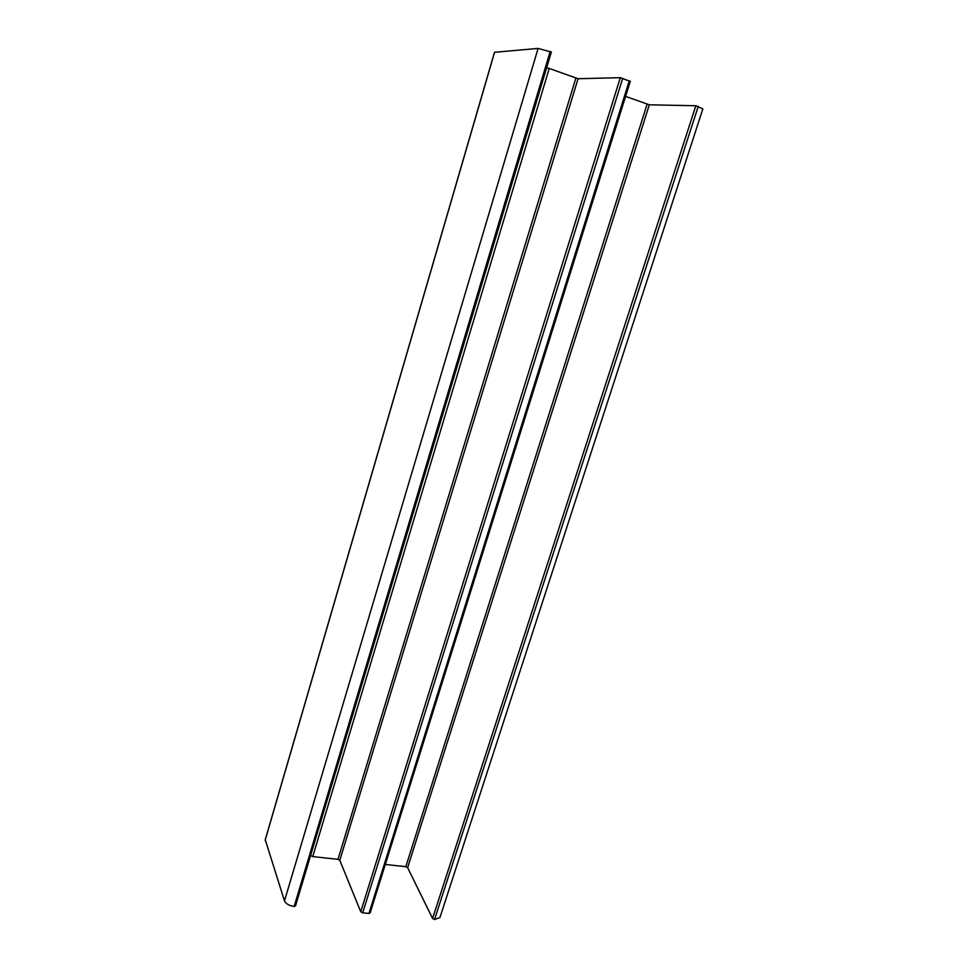 <?xml version="1.0" encoding="UTF-8"?>
<svg xmlns="http://www.w3.org/2000/svg" width="968" height="968" viewBox="0 0 968 968"><rect width="100%" height="100%" fill="white"/><g stroke="black" fill="none" stroke-linecap="round" stroke-linejoin="round"><path stroke-width="1.45" d="M702.841 108.924L695.835 105.742L649.322 104.81L625.606 96.389M439.956 917.495L434.535 919.552L432.575 918.475L407.625 867.667L405.81 866.687L385.312 864.46M630.144 81.348L620.294 77.682L578.065 78.723L549.243 68.438L312.749 856.595L310.619 855.422M370.091 912.63L368.941 913.429L362.697 912.848L360.749 911.759L339.792 860.322L337.977 859.33L312.749 856.595M549.243 68.438L546.63 67.796M551.228 52.03L538.099 48.412L494.575 52.284M295.47 905.649L294.163 906.447C289.129 905.697 285.899 903.846 284.483 900.918L265.293 839.837M695.835 105.742L432.575 918.475M698.267 106.347L434.535 919.552M649.322 104.81L407.625 867.667M647.096 104.254L405.81 866.687M629.297 80.719L368.941 913.429M622.726 78.275L362.697 912.848M620.294 77.682L360.749 911.759M578.065 78.723L339.792 860.322M575.839 78.178L337.977 859.33M550.211 51.328L294.163 906.447M538.099 48.412L284.483 900.918M494.612 52.151L265.159 840.272M630.325 81.276L370.115 913.018M551.373 51.957L295.47 905.987M494.515 52.199L265.159 840.018M702.865 108.852L439.883 917.7"/></g></svg>
